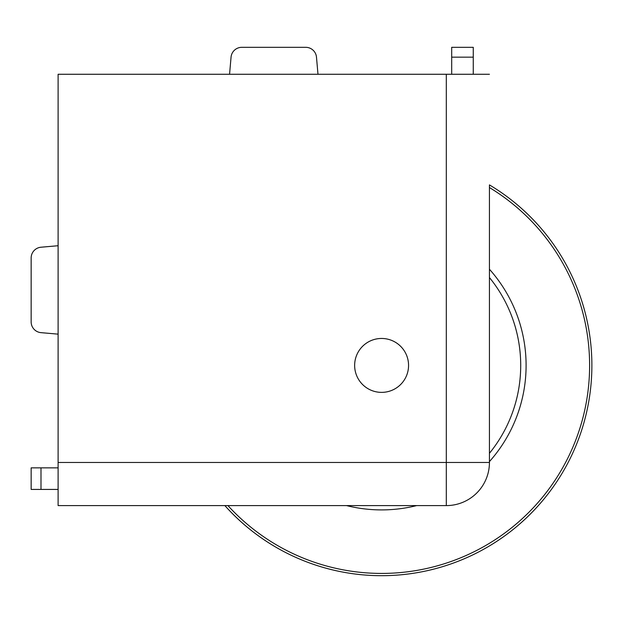 <?xml version="1.0" encoding="UTF-8"?>
<svg xmlns="http://www.w3.org/2000/svg" width="623" height="623" viewBox="0 0 623 623"><rect width="100%" height="100%" fill="white"/><g stroke="black" fill="none" stroke-linecap="round" stroke-linejoin="round"><path stroke-width="0.93" d="M227.925 505.596A208.012 208.012 0 0 0 493.572 540.717A208.012 208.012 0 0 0 489.437 187.539M224.872 505.596A210.27 210.27 0 0 0 494.794 542.625A210.27 210.27 0 0 0 489.437 184.899L489.437 462.468L489.437 184.899M489.437 453.295A139.1 139.1 0 0 0 489.437 277.539M381.603 392.373A26.96 26.96 0 0 1 354.643 365.421A26.96 26.96 0 0 1 381.603 338.46A26.96 26.96 0 0 1 408.563 365.421A26.96 26.96 0 0 1 381.603 392.373M446.302 74.269L58.11 74.269L58.11 462.468L446.302 462.468L446.302 74.269L489.437 74.269M489.421 463.348L489.437 462.468A43.135 43.135 0 0 1 446.302 505.596L58.11 505.596L58.11 462.468M58.11 245.727L40.993 247.222A10.786 10.786 0 0 0 31.15 257.961L31.15 321.904A10.786 10.786 0 0 0 40.993 332.651L58.11 334.146M40.993 489.421L31.15 489.421L31.15 467.857L40.993 467.857L40.993 489.421L58.11 489.421M40.993 467.857L58.11 467.857M31.15 467.857L31.15 489.421M31.15 321.904L31.15 257.961M229.56 74.269L231.055 57.16A10.786 10.786 0 0 1 241.802 47.317L305.745 47.317A10.786 10.786 0 0 1 316.484 57.16L317.979 74.269M451.691 57.16L451.691 47.317L473.262 47.317L473.262 57.16L451.691 57.16L451.691 74.269M473.262 57.16L473.262 74.269M473.262 47.317L451.691 47.317M241.802 47.317L305.745 47.317M489.437 462.468L446.302 462.468L446.302 505.596L447.189 505.588M405.402 352.758A26.96 26.96 0 0 0 368.941 341.614A26.96 26.96 0 0 0 357.804 378.075A26.96 26.96 0 0 0 394.266 389.219A26.96 26.96 0 0 0 405.402 352.758M416.647 505.596A144.497 144.497 0 0 1 346.559 505.596M489.437 269.237A144.497 144.497 0 0 1 489.437 461.596"/></g></svg>
